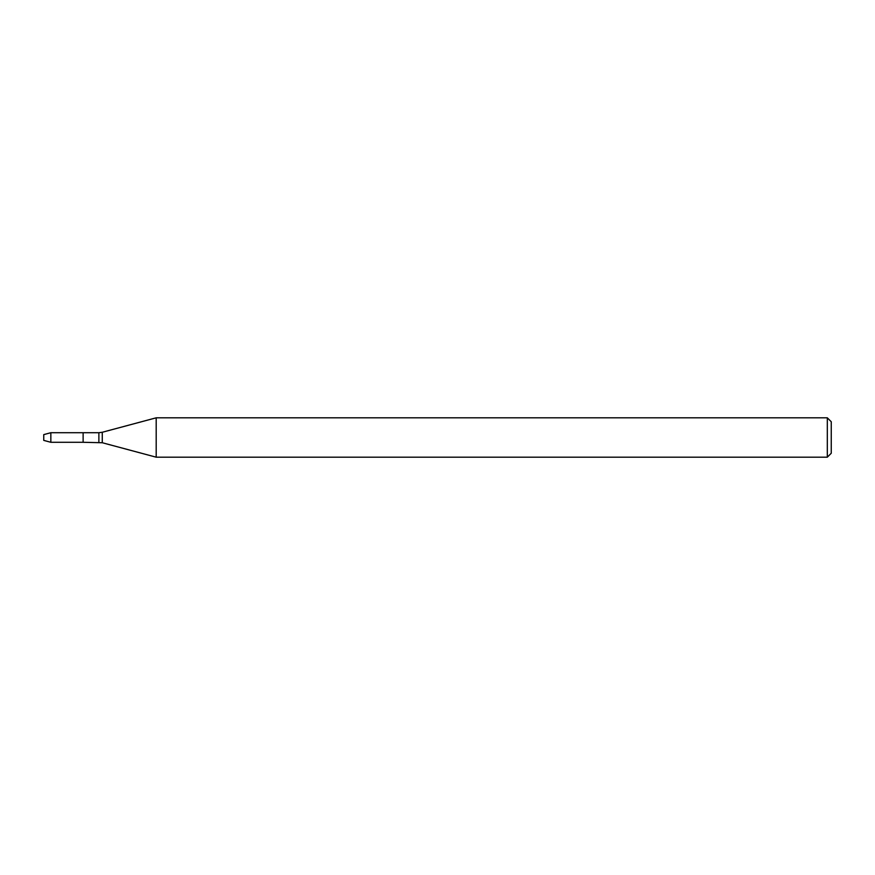 <?xml version="1.0" encoding="UTF-8"?>
<svg xmlns="http://www.w3.org/2000/svg" width="875" height="875" viewBox="0 0 875 875"><rect width="100%" height="100%" fill="white"/><g stroke="black" fill="none" stroke-linecap="round" stroke-linejoin="round"><path stroke-width="0.66" stroke-dasharray="4.38 3.28" d="M83.125 432.709L83.125 442.291L83.125 432.709M156.198 417.812L156.198 457.188M827.312 417.812L827.312 457.188M831.25 421.75L831.25 453.25M43.75 434.613L43.75 440.387M50.848 432.709L50.848 442.291M98.875 432.709L98.875 442.291M102.277 432.261L102.277 442.739"/><path stroke-width="1.31" d="M827.312 457.188L827.312 417.812L831.25 421.75L831.25 453.25L827.312 457.188L156.198 457.188L102.277 442.739L83.125 442.291L83.125 432.709L50.848 432.709L50.848 442.291L43.75 440.387L43.75 434.613L50.848 432.709M156.198 457.188L156.198 417.812L102.277 432.261L102.277 442.739M98.875 442.291L98.875 432.709L83.125 432.709L83.125 442.291L50.848 442.291M98.875 432.709L102.277 432.261M827.312 417.812L156.198 417.812"/></g></svg>
